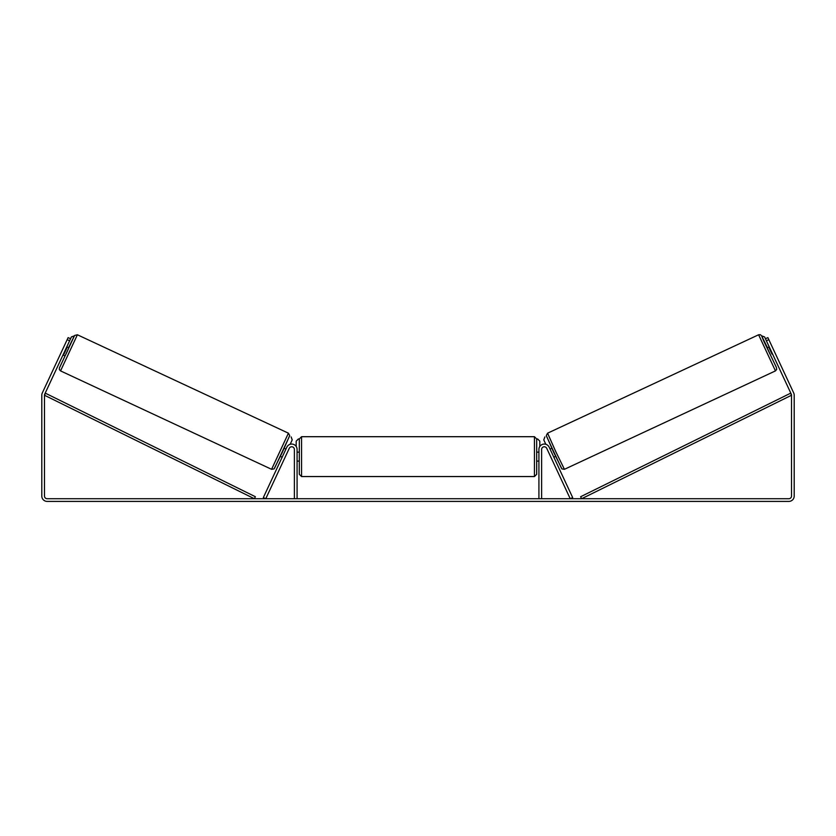 <?xml version="1.0" encoding="UTF-8"?>
<svg xmlns="http://www.w3.org/2000/svg" width="836" height="836" viewBox="0 0 836 836"><rect width="100%" height="100%" fill="white"/><g stroke="black" fill="none" stroke-linecap="round" stroke-linejoin="round"><path stroke-width="1.25" d="M263.33 497.587L286.832 447.187A5.371 5.371 0 0 1 297.083 449.454L297.083 498.726L294.387 498.726L294.387 449.454A2.686 2.686 0 0 0 289.266 448.326L265.764 498.726L263.33 497.587M572.67 497.587L549.168 447.187A5.371 5.371 0 0 0 538.917 449.454L538.917 498.726L541.613 498.726L541.613 449.454A2.686 2.686 0 0 1 546.734 448.326L570.236 498.726L572.67 497.587M775.453 370.902L564.425 469.31L555.668 451.398L547.58 433.184L758.607 334.776L775.453 370.902L776.686 369.376L776.341 367.307L763.571 340.649L761.617 335.842L767.448 347.703L761.554 335.738L760.394 334.724L758.607 334.776M770.949 355.948L767.166 347.828L769.235 346.867M771.921 346.282L775.202 353.304M769.768 348.027L769.277 348.257L771.983 354.056L772.474 353.827M550.046 449.078L551.791 448.263M553.829 457.198L555.585 456.383M550.861 457.167L547.611 450.217M550.59 450.238L553.296 456.038M551.394 458.327L550.809 457.198M771.983 354.056L769.277 348.257M69.607 340.785L67.173 339.646L68.124 337.619L70.558 338.747L44.736 394.111A2.686 2.686 0 0 0 44.486 395.25L44.486 496.041A2.686 2.686 0 0 0 47.171 498.726L788.829 498.726A2.686 2.686 0 0 0 791.514 496.041L791.514 395.25A2.686 2.686 0 0 0 791.264 394.111L765.442 338.747L767.876 337.619L768.827 339.646L766.393 340.785M67.173 339.646L42.302 392.972A5.371 5.371 0 0 0 41.8 395.25L41.8 496.041A5.371 5.371 0 0 0 47.171 501.412L788.829 501.412A5.371 5.371 0 0 0 794.2 496.041L794.2 395.25A5.371 5.371 0 0 0 793.698 392.972L768.827 339.646M66.765 346.867L68.834 347.828L67.016 351.925L65.051 355.948L62.982 354.986L63.745 353.367M299.319 456.623L299.319 438.931L301.556 436.695L301.556 476.551L299.319 474.315L299.319 456.623M534.444 436.695L536.681 438.931L536.681 474.315L534.444 476.551L534.444 436.695L301.556 436.695M538.917 459.821L538.917 453.425M297.083 453.425L297.083 459.821M296.184 446.487L296.184 441.178L298.421 438.931M537.579 438.931L539.816 441.178L539.816 446.487M769.193 346.888L764.595 336.929L761.617 335.842M765.442 338.747L764.595 336.929M544.873 436.914L543.787 439.893L545.845 444.313M761.638 335.884L764.553 336.939M288.42 433.184L77.393 334.776L60.547 370.902L271.575 469.31L288.42 433.184L289.705 435.556L282.317 452.349L274.062 468.912L271.575 469.31M66.232 348.027L66.723 348.257L64.017 354.056L63.526 353.827M64.079 346.282L60.798 353.304M284.606 458.327L288.389 450.217M285.954 449.078L284.209 448.263M282.171 457.198L280.415 456.383M285.41 450.238L282.704 456.038M64.017 354.056L66.723 348.257M70.558 338.747L71.405 336.929L74.383 335.842L68.552 347.703L74.655 335.445L77.393 334.776M66.807 346.888L71.405 336.929M291.127 436.914L292.213 439.893L290.155 444.313M74.362 335.884L71.447 336.939M44.486 395.25L254.374 498.726L255.367 496.72L45.478 393.244L44.486 395.25M791.514 395.25L581.626 498.726L580.633 496.72L790.522 393.244L791.514 395.25M546.493 436.162L561.447 468.223M60.547 370.902L59.366 369.564L59.387 368.028L74.414 335.863M289.507 436.162L274.553 468.223M564.425 469.31L561.938 468.912L553.683 452.349L546.295 435.556L547.58 433.184M536.681 452.151L538.917 452.151M538.917 461.106L536.681 461.106M534.444 476.551L301.556 476.551M299.319 452.151L297.083 452.151M299.319 461.106L297.083 461.106"/></g></svg>

